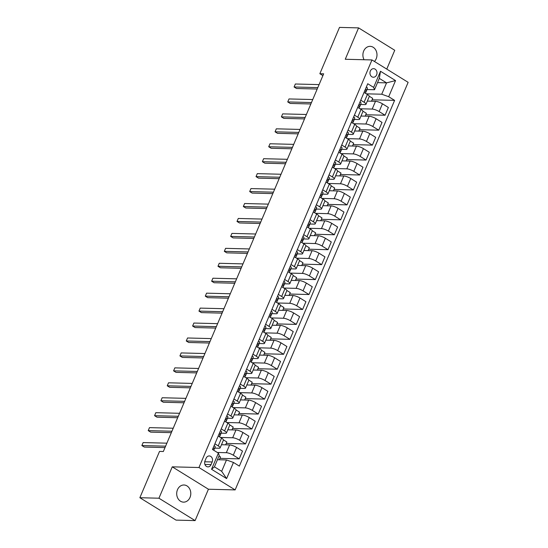 <?xml version="1.0" encoding="UTF-8"?>
<svg xmlns="http://www.w3.org/2000/svg" width="548" height="548" viewBox="0 0 548 548"><rect width="100%" height="100%" fill="white"/><g stroke="black" fill="none" stroke-linecap="round" stroke-linejoin="round"><path stroke-width="0.82" d="M374.435 61.472A8.576 7.049 91.5 0 0 376.195 58.794A8.576 7.049 91.5 0 0 370.16 46.347A8.576 7.049 91.5 0 0 363.687 51.046A8.576 7.049 91.5 0 0 364.078 59.746M177.49 489.693A8.576 7.049 91.5 0 0 183.525 502.139A8.576 7.049 91.5 0 0 190.005 497.44A8.576 7.049 91.5 0 0 183.964 484.994A8.576 7.049 91.5 0 0 177.49 489.693M370.352 71.021A4.288 3.521 91.5 0 0 373.373 77.241A4.288 3.521 91.5 0 0 376.606 74.891A4.288 3.521 91.5 0 0 373.592 68.671A4.288 3.521 91.5 0 0 370.352 71.021M386.758 69.103L394.745 50.279L358.577 27.886L339.507 27.4L319.847 73.713L322.902 75.603M235.133 489.905L408.137 82.337L371.969 59.944L198.965 467.519L235.133 489.905L208.425 489.227L172.257 466.834L158.941 498.214L195.109 520.6L208.425 489.227M195.109 520.6L176.031 520.114L139.863 497.721L158.941 498.214M139.863 497.721L159.523 451.408L163.338 451.504L323.663 73.816L319.847 73.713M211.062 464.594L212.179 461.964A4.151 3.411 91.5 0 0 209.261 455.943A4.151 3.411 91.5 0 0 206.123 458.217L205.007 460.847A4.151 3.411 91.5 0 0 207.932 466.875A4.151 3.411 91.5 0 0 211.062 464.594L204.911 464.437M233.455 462.457L226.605 478.589L211.549 469.273L218.399 453.134L219.255 455.477L214.439 466.834L221.673 471.314L226.488 459.957L233.455 462.457L239.366 466.115L394.615 100.38L372.106 99.805M377.524 82.632L386.559 82.864L379.326 78.385L374.503 89.742L373.647 87.399L367.735 83.734L212.487 449.476L218.399 453.134M373.647 87.399L380.497 71.261L395.546 80.583L388.696 96.715L394.615 100.38M358.577 27.886L345.261 59.259L371.969 59.944M172.257 466.834L198.965 467.519M374.503 89.742L366.982 89.55M360.748 100.181L364.098 102.257A5.357 1.322 23 0 1 365.982 104.271A5.357 1.322 23 0 1 364.954 104.6L360.639 104.49M354.412 115.121L357.755 117.197A5.357 1.322 23 0 1 359.639 119.211A5.357 1.322 23 0 1 358.618 119.539L354.296 119.43M348.069 130.061L351.419 132.137A5.357 1.322 23 0 1 353.296 134.15A5.357 1.322 23 0 1 352.275 134.479L347.959 134.37M341.726 145.001L345.076 147.076A5.357 1.322 23 0 1 346.953 149.09A5.357 1.322 23 0 1 345.932 149.419L341.616 149.309M335.383 159.948L338.733 162.016A5.357 1.322 23 0 1 340.616 164.03A5.357 1.322 23 0 1 339.589 164.359L335.273 164.249M329.04 174.887L332.389 176.956A5.357 1.322 23 0 1 334.273 178.977A5.357 1.322 23 0 1 333.246 179.299L328.93 179.189M322.697 189.827L326.046 191.896A5.357 1.322 23 0 1 327.93 193.917A5.357 1.322 23 0 1 326.909 194.239L322.587 194.129M316.36 204.767L319.71 206.836A5.357 1.322 23 0 1 321.587 208.857A5.357 1.322 23 0 1 320.566 209.178L316.251 209.069M310.017 219.707L313.367 221.776A5.357 1.322 23 0 1 315.244 223.796A5.357 1.322 23 0 1 314.223 224.118L309.908 224.009M303.674 234.647L307.024 236.722A5.357 1.322 23 0 1 308.908 238.736A5.357 1.322 23 0 1 307.88 239.058L303.565 238.949M297.331 249.587L300.681 251.662A5.357 1.322 23 0 1 302.565 253.676A5.357 1.322 23 0 1 301.537 254.005L297.221 253.888M290.988 264.526L294.338 266.602A5.357 1.322 23 0 1 296.221 268.616A5.357 1.322 23 0 1 295.201 268.945L290.878 268.835M284.652 279.466L287.995 281.542A5.357 1.322 23 0 1 289.878 283.556A5.357 1.322 23 0 1 288.858 283.885L284.542 283.775M278.309 294.406L281.658 296.482A5.357 1.322 23 0 1 283.535 298.496A5.357 1.322 23 0 1 282.515 298.824L278.199 298.715M271.966 309.346L275.315 311.422A5.357 1.322 23 0 1 277.192 313.435A5.357 1.322 23 0 1 276.171 313.764L271.856 313.655M265.622 324.286L268.972 326.361A5.357 1.322 23 0 1 270.856 328.375A5.357 1.322 23 0 1 269.828 328.704L265.513 328.595M259.279 339.226L262.629 341.301A5.357 1.322 23 0 1 264.513 343.315A5.357 1.322 23 0 1 263.485 343.644L259.17 343.534M252.943 354.172L256.286 356.241A5.357 1.322 23 0 1 258.17 358.255A5.357 1.322 23 0 1 257.149 358.584L252.827 358.474M246.6 369.112L249.95 371.181A5.357 1.322 23 0 1 251.827 373.202A5.357 1.322 23 0 1 250.806 373.524L246.49 373.414M240.257 384.052L243.607 386.121A5.357 1.322 23 0 1 245.483 388.142A5.357 1.322 23 0 1 244.463 388.464L240.147 388.354M233.914 398.992L237.263 401.061A5.357 1.322 23 0 1 239.147 403.081A5.357 1.322 23 0 1 238.12 403.403L233.804 403.294M227.571 413.932L230.92 416A5.357 1.322 23 0 1 232.804 418.021A5.357 1.322 23 0 1 231.777 418.343L227.461 418.234M221.228 428.872L224.577 430.947A5.357 1.322 23 0 1 226.461 432.961A5.357 1.322 23 0 1 225.44 433.283L221.118 433.173M214.891 443.812L218.241 445.887A5.357 1.322 23 0 1 220.118 447.901A5.357 1.322 23 0 1 219.097 448.23L214.782 448.113M217.453 459.724L226.488 459.957M217.33 452.477L226.331 452.703A5.357 1.322 23 0 1 233.29 455.203L239.209 458.861L219.899 458.368M221.467 444.729L229.626 444.935A5.357 1.322 23 0 1 236.592 447.435L242.504 451.093L239.209 458.861M220.467 437.455L232.674 437.763A5.357 1.322 23 0 1 239.634 440.263L245.545 443.921L226.242 443.428M227.81 429.79L235.969 429.995A5.357 1.322 23 0 1 242.928 432.495L248.847 436.153L245.545 443.921M226.804 422.515L239.01 422.823A5.357 1.322 23 0 1 245.977 425.323L251.888 428.981L232.585 428.488M234.147 414.843L242.312 415.055A5.357 1.322 23 0 1 249.272 417.555L255.19 421.213L251.888 428.981M233.147 407.568L245.353 407.883A5.357 1.322 23 0 1 252.32 410.384L258.231 414.041L238.928 413.548M240.49 399.903L248.655 400.115A5.357 1.322 23 0 1 255.615 402.616L261.526 406.274L258.231 414.041M239.49 392.628L251.696 392.943A5.357 1.322 23 0 1 258.656 395.444L264.574 399.102L245.271 398.608M246.833 384.963L254.991 385.175A5.357 1.322 23 0 1 261.958 387.676L267.869 391.334L264.574 399.102M245.833 377.688L258.04 378.004A5.357 1.322 23 0 1 264.999 380.504L270.918 384.162L251.607 383.669M253.176 370.023L261.334 370.236A5.357 1.322 23 0 1 268.301 372.729L274.212 376.394L270.918 384.162M252.176 362.749L264.383 363.064A5.357 1.322 23 0 1 271.342 365.564L277.254 369.222L257.95 368.729M259.519 355.083L267.677 355.296A5.357 1.322 23 0 1 274.637 357.789L280.555 361.454L277.254 369.222M258.512 347.809L270.719 348.124A5.357 1.322 23 0 1 277.685 350.617L283.597 354.282L264.294 353.789M265.862 340.144L274.021 340.356A5.357 1.322 23 0 1 280.98 342.849L286.899 346.514L283.597 354.282M264.855 332.869L277.062 333.184A5.357 1.322 23 0 1 284.028 335.677L289.94 339.342L270.637 338.849M272.198 325.204L280.364 325.409A5.357 1.322 23 0 1 287.323 327.91L293.235 331.574L289.94 339.342M271.198 317.929L283.405 318.244A5.357 1.322 23 0 1 290.365 320.738L296.283 324.402L276.98 323.909M278.542 310.264L286.707 310.469A5.357 1.322 23 0 1 293.666 312.97L299.578 316.634L296.283 324.402M277.541 302.989L289.748 303.297A5.357 1.322 23 0 1 296.708 305.798L302.626 309.462L283.316 308.969M284.885 295.324L293.043 295.53A5.357 1.322 23 0 1 300.009 298.03L305.921 301.695L302.626 309.462M283.885 288.049L296.091 288.358A5.357 1.322 23 0 1 303.051 290.858L308.962 294.523L289.659 294.029M291.228 280.384L299.386 280.59A5.357 1.322 23 0 1 306.353 283.09L312.264 286.748L308.962 294.523M290.221 273.11L302.434 273.418A5.357 1.322 23 0 1 309.394 275.918L315.306 279.583L296.002 279.083M297.571 265.444L305.729 265.65A5.357 1.322 23 0 1 312.689 268.15L318.607 271.808L315.306 279.583M296.564 258.17L308.771 258.478A5.357 1.322 23 0 1 315.737 260.978L321.649 264.636L302.345 264.143M303.907 250.505L312.072 250.71A5.357 1.322 23 0 1 319.032 253.21L324.95 256.868L321.649 264.636M302.907 243.23L315.114 243.538A5.357 1.322 23 0 1 322.08 246.038L327.992 249.696L308.688 249.203M310.25 235.565L318.415 235.77A5.357 1.322 23 0 1 325.375 238.27L331.287 241.928L327.992 249.696M309.25 228.29L321.457 228.598A5.357 1.322 23 0 1 328.416 231.098L334.335 234.756L315.025 234.263M316.593 220.618L324.752 220.83A5.357 1.322 23 0 1 331.718 223.331L337.63 226.988L334.335 234.756M315.593 213.343L327.8 213.658A5.357 1.322 23 0 1 334.76 216.159L340.678 219.816L321.368 219.323M322.936 205.678L331.095 205.89A5.357 1.322 23 0 1 338.061 208.391L343.973 212.049L340.678 219.816M321.936 198.403L334.143 198.719A5.357 1.322 23 0 1 341.103 201.219L347.014 204.877L327.711 204.383M329.28 190.738L337.438 190.951A5.357 1.322 23 0 1 344.397 193.451L350.316 197.109L347.014 204.877M328.273 183.464L340.479 183.779A5.357 1.322 23 0 1 347.446 186.279L353.357 189.937L334.054 189.444M335.616 175.798L343.781 176.011A5.357 1.322 23 0 1 350.741 178.504L356.659 182.169L353.357 189.937M334.616 168.524L346.822 168.839A5.357 1.322 23 0 1 353.789 171.339L359.7 174.997L340.397 174.504M341.959 160.859L350.124 161.071A5.357 1.322 23 0 1 357.084 163.564L362.995 167.229L359.7 174.997M340.959 153.584L353.165 153.899A5.357 1.322 23 0 1 360.125 156.392L366.043 160.057L346.74 159.564M348.302 145.919L356.46 146.131A5.357 1.322 23 0 1 363.427 148.624L369.338 152.289L366.043 160.057M347.302 138.644L359.509 138.959A5.357 1.322 23 0 1 366.468 141.453L372.387 145.117L353.076 144.624M354.645 130.979L362.803 131.184A5.357 1.322 23 0 1 369.77 133.685L375.681 137.349L372.387 145.117M353.645 123.704L365.852 124.019A5.357 1.322 23 0 1 372.811 126.513L378.723 130.177L359.42 129.684M360.988 116.039L369.147 116.245A5.357 1.322 23 0 1 376.106 118.745L382.025 122.41L378.723 130.177M359.981 108.764L372.188 109.073A5.357 1.322 23 0 1 379.154 111.573L385.066 115.238L365.763 114.744M367.324 101.099L375.49 101.305A5.357 1.322 23 0 1 382.449 103.805L388.368 107.47L385.066 115.238M366.324 93.824L381.737 94.215L386.559 82.864L395.546 80.583M219.303 459.772L220.508 456.936L219.029 456.018M218.186 436.044L221.536 438.112A5.357 1.322 23 0 1 223.42 440.133L220.118 447.901M225.646 444.832L226.851 441.996L223.426 439.88M231.989 429.892L233.195 427.056L229.77 424.933M224.529 421.104L227.879 423.172A5.357 1.322 23 0 1 229.756 425.193L226.461 432.961M238.332 414.952L239.538 412.117L236.113 409.993M230.872 406.164L234.222 408.233A5.357 1.322 23 0 1 236.099 410.253L232.804 418.021M244.675 400.013L245.874 397.177L242.456 395.053M237.216 391.224L240.558 393.293A5.357 1.322 23 0 1 242.442 395.314L239.147 403.081M251.011 385.073L252.217 382.237L248.799 380.113M243.552 376.284L246.901 378.353A5.357 1.322 23 0 1 248.785 380.367L245.483 388.142M257.355 370.133L258.56 367.29L255.135 365.174M249.895 361.338L253.245 363.413A5.357 1.322 23 0 1 255.128 365.427L251.827 373.202M263.698 355.193L264.903 352.35L261.478 350.234M256.238 346.398L259.588 348.473A5.357 1.322 23 0 1 261.464 350.487L258.17 358.255M270.041 340.253L271.246 337.41L267.821 335.294M262.581 331.458L265.931 333.533A5.357 1.322 23 0 1 267.808 335.547L264.513 343.315M276.384 325.313L277.589 322.471L274.164 320.354M268.924 316.518L272.267 318.594A5.357 1.322 23 0 1 274.151 320.607L270.856 328.375M282.72 310.374L283.926 307.531L280.508 305.414M275.26 301.578L278.61 303.654A5.357 1.322 23 0 1 280.494 305.668L277.192 313.435M289.063 295.427L290.269 292.591L286.844 290.474M281.604 286.638L284.953 288.714A5.357 1.322 23 0 1 286.837 290.728L283.535 298.496M295.406 280.487L296.612 277.651L293.187 275.534M287.947 271.698L291.296 273.774A5.357 1.322 23 0 1 293.18 275.788L289.878 283.556M301.749 265.547L302.955 262.711L299.53 260.595M294.29 256.759L297.639 258.834A5.357 1.322 23 0 1 299.516 260.848L296.221 268.616M308.092 250.607L309.298 247.771L305.873 245.655M300.633 241.819L303.982 243.887A5.357 1.322 23 0 1 305.859 245.908L302.565 253.676M314.429 235.667L315.634 232.832L312.216 230.708M306.969 226.879L310.319 228.948A5.357 1.322 23 0 1 312.202 230.968L308.908 238.736M320.772 220.728L321.977 217.892L318.559 215.768M313.312 211.939L316.662 214.008A5.357 1.322 23 0 1 318.546 216.028L315.244 223.796M327.115 205.788L328.321 202.952L324.896 200.828M319.655 196.999L323.005 199.068A5.357 1.322 23 0 1 324.889 201.089L321.587 208.857M333.458 190.848L334.664 188.012L331.239 185.888M325.998 182.059L329.348 184.128A5.357 1.322 23 0 1 331.225 186.142L327.93 193.917M339.801 175.908L341.007 173.065L337.582 170.949M332.341 167.113L335.691 169.188A5.357 1.322 23 0 1 337.568 171.202L334.273 178.977M346.144 160.968L347.343 158.125L343.925 156.009M338.685 152.173L342.027 154.248A5.357 1.322 23 0 1 343.911 156.262L340.616 164.03M352.48 146.028L353.686 143.186L350.268 141.069M345.021 137.233L348.37 139.308A5.357 1.322 23 0 1 350.254 141.322L346.953 149.09M358.824 131.088L360.029 128.246L356.604 126.129M351.364 122.293L354.714 124.369A5.357 1.322 23 0 1 356.597 126.383L353.296 134.15M365.167 116.149L366.372 113.306L362.947 111.189M357.707 107.353L361.057 109.429A5.357 1.322 23 0 1 362.934 111.443L359.639 119.211M388.696 96.715L381.737 94.215M371.51 101.202L372.715 98.366L369.29 96.249M364.05 92.413L367.4 94.489A5.357 1.322 23 0 1 369.277 96.503L365.982 104.271M214.439 466.834L211.549 469.273M221.673 471.314L226.605 478.589M380.497 71.261L379.326 78.385M214.131 445.593A3.548 0.877 23 0 1 215.206 446.798L214.706 448.339A10.248 2.528 23 0 1 214.686 448.394A10.248 2.528 23 0 1 214.665 448.442M165.606 446.161L141.877 445.558L143.144 442.572L166.873 443.174M213.836 450.312L214.241 449.065A3.548 0.877 -157 0 0 213.672 448.23L213.446 448.148M213.179 448.223L213.672 448.23C212.843 448.243 212.638 448.723 213.069 449.668A3.548 0.877 23 0 1 213.508 450.114M164.996 447.6L144.323 447.072L141.877 445.558L143.144 442.572M220.474 430.653A3.548 0.877 23 0 1 221.543 431.858L221.05 433.4A10.248 2.528 23 0 1 221.029 433.454A10.248 2.528 23 0 1 221.008 433.502M171.949 431.221L148.22 430.618L149.488 427.625L173.216 428.235M219.83 436.016A10.248 2.528 -157 0 0 220.063 435.722A10.248 2.528 -157 0 0 220.084 435.667L220.584 434.126A3.548 0.877 -157 0 0 220.015 433.29L219.782 433.208M219.522 433.276L220.015 433.29C219.186 433.304 218.981 433.783 219.406 434.728A3.548 0.877 23 0 1 219.974 435.564L219.549 436.886M171.339 432.66L150.666 432.132L148.22 430.618L149.488 427.625M226.817 415.713A3.548 0.877 23 0 1 227.886 416.918L227.393 418.46A10.248 2.528 23 0 1 227.372 418.514A10.248 2.528 23 0 1 227.345 418.562M178.292 416.281L154.563 415.679L155.831 412.685L179.559 413.295M226.166 421.076A10.248 2.528 -157 0 0 226.406 420.782A10.248 2.528 -157 0 0 226.427 420.727L226.927 419.186A3.548 0.877 -157 0 0 226.358 418.35L226.125 418.268M225.865 418.336L226.358 418.35C225.529 418.364 225.324 418.843 225.749 419.789A3.548 0.877 23 0 1 226.317 420.624L225.886 421.946M177.682 417.72L157.009 417.186L154.563 415.679L155.831 412.685M233.16 400.773A3.548 0.877 23 0 1 234.229 401.979L233.736 403.52A10.248 2.528 23 0 1 233.715 403.568A10.248 2.528 23 0 1 233.688 403.623M184.635 401.341L160.907 400.739L162.174 397.745L185.902 398.355M232.51 406.13A10.248 2.528 -157 0 0 232.749 405.842A10.248 2.528 -157 0 0 232.77 405.787L233.263 404.246A3.548 0.877 -157 0 0 232.701 403.41L232.468 403.328M232.208 403.397L232.701 403.41C231.873 403.424 231.667 403.903 232.092 404.849A3.548 0.877 23 0 1 232.653 405.684L232.229 407.006M184.025 402.78L163.345 402.246L160.907 400.739L162.174 397.745M239.497 385.833A3.548 0.877 23 0 1 240.572 387.039L240.072 388.58A10.248 2.528 23 0 1 240.051 388.628A10.248 2.528 23 0 1 240.031 388.683M190.971 386.402L167.243 385.792L168.517 382.805L192.245 383.415M238.853 391.19A10.248 2.528 -157 0 0 239.092 390.902A10.248 2.528 -157 0 0 239.113 390.847L239.606 389.306A3.548 0.877 -157 0 0 239.044 388.47L238.812 388.388M238.551 388.457L239.044 388.47C238.209 388.484 238.01 388.964 238.435 389.902A3.548 0.877 23 0 1 238.996 390.738L238.572 392.067M190.368 387.84L169.688 387.306L167.243 385.792L168.517 382.805M245.84 370.893A3.548 0.877 23 0 1 246.915 372.092L246.415 373.64A10.248 2.528 23 0 1 246.395 373.688A10.248 2.528 23 0 1 246.374 373.743M197.314 371.462L173.586 370.852L174.853 367.866L198.582 368.475M245.196 376.25A10.248 2.528 -157 0 0 245.436 375.962A10.248 2.528 -157 0 0 245.449 375.907L245.949 374.366A3.548 0.877 -157 0 0 245.381 373.531L245.155 373.448M244.888 373.517L245.381 373.531C244.552 373.544 244.353 374.024 244.778 374.962A3.548 0.877 23 0 1 245.34 375.798L244.915 377.12M196.705 372.893L176.031 372.366L173.586 370.852L174.853 367.866M252.183 355.953A3.548 0.877 23 0 1 253.258 357.152L252.758 358.7A10.248 2.528 23 0 1 252.738 358.748A10.248 2.528 23 0 1 252.717 358.803M203.657 356.522L179.929 355.912L181.196 352.926L204.925 353.535M251.539 361.31A10.248 2.528 -157 0 0 251.772 361.022A10.248 2.528 -157 0 0 251.792 360.968L252.292 359.426A3.548 0.877 -157 0 0 251.724 358.591L251.491 358.502M251.231 358.577L251.724 358.591C250.895 358.604 250.689 359.084 251.114 360.022A3.548 0.877 23 0 1 251.683 360.858L251.258 362.18M203.048 357.954L182.374 357.426L179.929 355.912L181.196 352.926M258.526 341.014A3.548 0.877 23 0 1 259.594 342.212L259.101 343.754A10.248 2.528 23 0 1 259.081 343.808A10.248 2.528 23 0 1 259.053 343.863M210 341.582L186.272 340.972L187.539 337.986L211.268 338.596M257.875 346.37A10.248 2.528 -157 0 0 258.115 346.083A10.248 2.528 -157 0 0 258.135 346.028L258.635 344.487A3.548 0.877 -157 0 0 258.067 343.651L257.834 343.562M257.574 343.637L258.067 343.651C257.238 343.665 257.033 344.144 257.457 345.082A3.548 0.877 23 0 1 258.026 345.918L257.601 347.24M209.391 343.014L188.718 342.486L186.272 340.972L187.539 337.986M264.869 326.074A3.548 0.877 23 0 1 265.938 327.272L265.444 328.814A10.248 2.528 23 0 1 265.424 328.869A10.248 2.528 23 0 1 265.396 328.916M216.344 326.642L192.615 326.033L193.882 323.046L217.611 323.656M264.218 331.43A10.248 2.528 -157 0 0 264.458 331.143A10.248 2.528 -157 0 0 264.479 331.088L264.972 329.547A3.548 0.877 -157 0 0 264.41 328.711L264.177 328.622M263.917 328.697L264.41 328.711C263.581 328.725 263.376 329.204 263.8 330.143A3.548 0.877 23 0 1 264.369 330.978L263.937 332.3M215.734 328.074L195.054 327.546L192.615 326.033L193.882 323.046M271.205 311.134A3.548 0.877 23 0 1 272.281 312.333L271.781 313.874A10.248 2.528 23 0 1 271.767 313.929A10.248 2.528 23 0 1 271.74 313.977M222.68 311.702L198.958 311.093L200.226 308.106L223.954 308.709M270.561 316.491A10.248 2.528 -157 0 0 270.801 316.203A10.248 2.528 -157 0 0 270.822 316.148L271.315 314.607A3.548 0.877 -157 0 0 270.753 313.771L270.52 313.682M270.26 313.757L270.753 313.771C269.917 313.785 269.719 314.264 270.143 315.203A3.548 0.877 23 0 1 270.705 316.038L270.28 317.361M222.077 313.134L201.397 312.607L198.958 311.093L200.226 308.106M277.548 296.194A3.548 0.877 23 0 1 278.624 297.393L278.124 298.934A10.248 2.528 23 0 1 278.103 298.989A10.248 2.528 23 0 1 278.083 299.037M229.023 296.763L205.294 296.153L206.569 293.166L230.29 293.769M276.904 301.551A10.248 2.528 -157 0 0 277.144 301.256A10.248 2.528 -157 0 0 277.158 301.208L277.658 299.667A3.548 0.877 -157 0 0 277.096 298.831L276.863 298.742M276.603 298.818L277.096 298.831C276.261 298.845 276.062 299.318 276.487 300.263A3.548 0.877 23 0 1 277.048 301.099L276.624 302.421M228.413 298.194L207.74 297.667L205.294 296.153L206.569 293.166M283.891 281.247A3.548 0.877 23 0 1 284.967 282.453L284.467 283.994A10.248 2.528 23 0 1 284.446 284.049A10.248 2.528 23 0 1 284.426 284.097M235.366 281.823L211.638 281.213L212.905 278.226L236.633 278.829M283.248 286.611A10.248 2.528 -157 0 0 283.48 286.316A10.248 2.528 -157 0 0 283.501 286.268L284.001 284.727A3.548 0.877 -157 0 0 283.432 283.891L283.2 283.802M282.939 283.878L283.432 283.891C282.604 283.905 282.398 284.378 282.823 285.323A3.548 0.877 23 0 1 283.391 286.159L282.967 287.481M234.756 283.254L214.083 282.727L211.638 281.213L212.905 278.226M290.235 266.307A3.548 0.877 23 0 1 291.303 267.513L290.81 269.054A10.248 2.528 23 0 1 290.789 269.109A10.248 2.528 23 0 1 290.762 269.157M241.709 266.876L217.981 266.273L219.248 263.287L242.976 263.889M289.591 271.671A10.248 2.528 -157 0 0 289.824 271.376A10.248 2.528 -157 0 0 289.844 271.329L290.344 269.78A3.548 0.877 -157 0 0 289.776 268.945L289.543 268.863M289.282 268.938L289.776 268.945C288.947 268.965 288.741 269.438 289.166 270.383A3.548 0.877 23 0 1 289.734 271.219L289.31 272.541M241.099 268.315L220.426 267.787L217.981 266.273L219.248 263.287M296.578 251.368A3.548 0.877 23 0 1 297.646 252.573L297.153 254.114A10.248 2.528 23 0 1 297.132 254.169A10.248 2.528 23 0 1 297.105 254.217M248.052 251.936L224.324 251.333L225.591 248.347L249.319 248.95M295.927 256.731A10.248 2.528 -157 0 0 296.167 256.437A10.248 2.528 -157 0 0 296.187 256.389L296.68 254.841A3.548 0.877 -157 0 0 296.119 254.005L295.886 253.923M295.625 253.998L296.119 254.005C295.29 254.019 295.084 254.498 295.509 255.443A3.548 0.877 23 0 1 296.078 256.279L295.646 257.601M247.443 253.375L226.769 252.847L224.324 251.333L225.591 248.347M302.921 236.428A3.548 0.877 23 0 1 303.989 237.633L303.489 239.175A10.248 2.528 23 0 1 303.476 239.229A10.248 2.528 23 0 1 303.448 239.277M254.395 236.996L230.667 236.394L231.934 233.4L255.663 234.01M302.27 241.791A10.248 2.528 -157 0 0 302.51 241.497A10.248 2.528 -157 0 0 302.53 241.442L303.023 239.901A3.548 0.877 -157 0 0 302.462 239.065L302.229 238.983M301.969 239.051L302.462 239.065C301.626 239.079 301.427 239.558 301.852 240.504A3.548 0.877 23 0 1 302.414 241.339L301.989 242.661M253.786 238.435L233.106 237.907L230.667 236.394L231.934 233.4M309.257 221.488A3.548 0.877 23 0 1 310.332 222.694L309.832 224.235A10.248 2.528 23 0 1 309.812 224.29A10.248 2.528 23 0 1 309.791 224.338M260.732 222.056L237.003 221.454L238.277 218.46L262.006 219.07M308.613 226.851A10.248 2.528 -157 0 0 308.853 226.557A10.248 2.528 -157 0 0 308.873 226.502L309.367 224.961A3.548 0.877 -157 0 0 308.805 224.125L308.572 224.043M308.312 224.111L308.805 224.125C307.969 224.139 307.771 224.618 308.195 225.564A3.548 0.877 23 0 1 308.757 226.399L308.332 227.721M260.122 223.495L239.449 222.961L237.003 221.454L238.277 218.46M315.6 206.548A3.548 0.877 23 0 1 316.676 207.754L316.175 209.295A10.248 2.528 23 0 1 316.155 209.343A10.248 2.528 23 0 1 316.134 209.398M267.075 207.117L243.346 206.514L244.614 203.52L268.342 204.13M314.956 211.905A10.248 2.528 -157 0 0 315.189 211.617A10.248 2.528 -157 0 0 315.21 211.562L315.71 210.021A3.548 0.877 -157 0 0 315.141 209.185L314.915 209.103M314.648 209.172L315.141 209.185C314.312 209.199 314.107 209.679 314.538 210.624A3.548 0.877 23 0 1 315.1 211.46L314.675 212.782M266.465 208.555L245.792 208.021L243.346 206.514L244.614 203.52M321.943 191.608A3.548 0.877 23 0 1 323.012 192.814L322.519 194.355A10.248 2.528 23 0 1 322.498 194.403A10.248 2.528 23 0 1 322.471 194.458M273.418 192.177L249.689 191.567L250.957 188.581L274.685 189.19M321.299 196.965A10.248 2.528 -157 0 0 321.532 196.677A10.248 2.528 -157 0 0 321.553 196.622L322.053 195.081A3.548 0.877 -157 0 0 321.484 194.245L321.251 194.163M320.991 194.232L321.484 194.245C320.655 194.259 320.45 194.739 320.875 195.677A3.548 0.877 23 0 1 321.443 196.513L321.018 197.835M272.808 193.615L252.135 193.081L249.689 191.567L250.957 188.581M328.286 176.668A3.548 0.877 23 0 1 329.355 177.867L328.862 179.415A10.248 2.528 23 0 1 328.841 179.463A10.248 2.528 23 0 1 328.814 179.518M279.761 177.237L256.032 176.627L257.3 173.641L281.028 174.25M327.636 182.025A10.248 2.528 -157 0 0 327.875 181.737A10.248 2.528 -157 0 0 327.896 181.683L328.396 180.141A3.548 0.877 -157 0 0 327.827 179.306L327.594 179.223M327.334 179.292L327.827 179.306C326.998 179.319 326.793 179.799 327.218 180.737A3.548 0.877 23 0 1 327.786 181.573L327.355 182.895M279.151 178.669L258.478 178.141L256.032 176.627L257.3 173.641M334.629 161.728A3.548 0.877 23 0 1 335.698 162.927L335.205 164.475A10.248 2.528 23 0 1 335.184 164.523A10.248 2.528 23 0 1 335.157 164.578M286.104 162.297L262.376 161.687L263.643 158.701L287.371 159.31M333.979 167.085A10.248 2.528 -157 0 0 334.218 166.798A10.248 2.528 -157 0 0 334.239 166.743L334.732 165.201A3.548 0.877 -157 0 0 334.17 164.366L333.938 164.277M333.677 164.352L334.17 164.366C333.342 164.379 333.136 164.859 333.561 165.797A3.548 0.877 23 0 1 334.122 166.633L333.698 167.955M285.494 163.729L264.814 163.201L262.376 161.687L263.643 158.701M340.966 146.789A3.548 0.877 23 0 1 342.041 147.987L341.541 149.529A10.248 2.528 23 0 1 341.52 149.583A10.248 2.528 23 0 1 341.5 149.638M292.44 147.357L268.712 146.748L269.986 143.761L293.714 144.371M340.322 152.145A10.248 2.528 -157 0 0 340.561 151.858A10.248 2.528 -157 0 0 340.582 151.803L341.075 150.262A3.548 0.877 -157 0 0 340.514 149.426L340.281 149.337M340.02 149.412L340.514 149.426C339.678 149.44 339.479 149.919 339.904 150.858A3.548 0.877 23 0 1 340.466 151.693L340.041 153.015M291.831 148.789L271.157 148.261L268.712 146.748L269.986 143.761M347.309 131.849A3.548 0.877 23 0 1 348.384 133.048L347.884 134.589A10.248 2.528 23 0 1 347.864 134.644A10.248 2.528 23 0 1 347.843 134.692M298.783 132.417L275.055 131.808L276.322 128.821L300.051 129.431M346.665 137.206A10.248 2.528 -157 0 0 346.905 136.918A10.248 2.528 -157 0 0 346.918 136.863L347.418 135.322A3.548 0.877 -157 0 0 346.85 134.486L346.624 134.397M346.357 134.472L346.85 134.486C346.021 134.5 345.822 134.979 346.247 135.918A3.548 0.877 23 0 1 346.809 136.753L346.384 138.075M298.174 133.849L277.5 133.322L275.055 131.808L276.322 128.821M353.652 116.909A3.548 0.877 23 0 1 354.727 118.108L354.227 119.649A10.248 2.528 23 0 1 354.207 119.704A10.248 2.528 23 0 1 354.186 119.752M305.126 117.478L281.398 116.868L282.665 113.881L306.394 114.484M353.008 122.266A10.248 2.528 -157 0 0 353.241 121.978A10.248 2.528 -157 0 0 353.261 121.923L353.761 120.382A3.548 0.877 -157 0 0 353.193 119.546L352.96 119.457M352.7 119.533L353.193 119.546C352.364 119.56 352.159 120.039 352.583 120.978A3.548 0.877 23 0 1 353.152 121.814L352.727 123.136M304.517 118.909L283.843 118.382L281.398 116.868L282.665 113.881M359.995 101.969A3.548 0.877 23 0 1 361.064 103.168L360.57 104.709A10.248 2.528 23 0 1 360.55 104.764A10.248 2.528 23 0 1 360.522 104.812M311.47 102.538L287.741 101.928L289.008 98.941L312.737 99.544M359.344 107.326A10.248 2.528 -157 0 0 359.584 107.031A10.248 2.528 -157 0 0 359.604 106.983L360.105 105.442A3.548 0.877 -157 0 0 359.536 104.606L359.303 104.517M359.043 104.593L359.536 104.606C358.707 104.62 358.502 105.093 358.926 106.038A3.548 0.877 23 0 1 359.495 106.874L359.07 108.196M310.86 103.969L290.187 103.442L287.741 101.928L289.008 98.941M366.338 87.022A3.548 0.877 23 0 1 367.407 88.228L366.913 89.769A10.248 2.528 23 0 1 366.893 89.824A10.248 2.528 23 0 1 366.865 89.872M317.813 87.598L294.084 86.988L295.351 84.002L319.08 84.604M365.687 92.386A10.248 2.528 -157 0 0 365.927 92.091A10.248 2.528 -157 0 0 365.948 92.043L366.441 90.502A3.548 0.877 -157 0 0 365.879 89.667L365.646 89.577M365.386 89.653L365.879 89.667C365.05 89.68 364.845 90.153 365.269 91.098A3.548 0.877 23 0 1 365.838 91.934L365.406 93.256M317.203 89.029L296.523 88.502L294.084 86.988L295.351 84.002M229.626 444.935L226.331 452.703M235.969 429.995L232.674 437.763M242.312 415.055L239.01 422.823M248.655 400.115L245.353 407.883M254.991 385.175L251.696 392.943M261.334 370.236L258.04 378.004M267.677 355.296L264.383 363.064M274.021 340.356L270.719 348.124M280.364 325.409L277.062 333.184M286.707 310.469L283.405 318.244M293.043 295.53L289.748 303.297M299.386 280.59L296.091 288.358M305.729 265.65L302.434 273.418M312.072 250.71L308.771 258.478M318.415 235.77L315.114 243.538M324.752 220.83L321.457 228.598M331.095 205.89L327.8 213.658M337.438 190.951L334.143 198.719M343.781 176.011L340.479 183.779M350.124 161.071L346.822 168.839M356.46 146.131L353.165 153.899M362.803 131.184L359.509 138.959M369.147 116.245L365.852 124.019M375.49 101.305L372.188 109.073M236.592 447.435L233.29 455.203M221.536 438.112L218.241 445.887M227.879 423.172L224.577 430.947M242.928 432.495L239.634 440.263M234.222 408.233L230.92 416M249.272 417.555L245.977 425.323M240.558 393.293L237.263 401.061M255.615 402.616L252.32 410.384M246.901 378.353L243.607 386.121M261.958 387.676L258.656 395.444M253.245 363.413L249.95 371.181M268.301 372.729L264.999 380.504M259.588 348.473L256.286 356.241M274.637 357.789L271.342 365.564M265.931 333.533L262.629 341.301M280.98 342.849L277.685 350.617M272.267 318.594L268.972 326.361M287.323 327.91L284.028 335.677M278.61 303.654L275.315 311.422M293.666 312.97L290.365 320.738M284.953 288.714L281.658 296.482M300.009 298.03L296.708 305.798M291.296 273.774L287.995 281.542M306.353 283.09L303.051 290.858M297.639 258.834L294.338 266.602M312.689 268.15L309.394 275.918M303.982 243.887L300.681 251.662M319.032 253.21L315.737 260.978M310.319 228.948L307.024 236.722M325.375 238.27L322.08 246.038M316.662 214.008L313.367 221.776M331.718 223.331L328.416 231.098M323.005 199.068L319.71 206.836M338.061 208.391L334.76 216.159M329.348 184.128L326.046 191.896M344.397 193.451L341.103 201.219M335.691 169.188L332.389 176.956M350.741 178.504L347.446 186.279M342.027 154.248L338.733 162.016M357.084 163.564L353.789 171.339M348.37 139.308L345.076 147.076M363.427 148.624L360.125 156.392M354.714 124.369L351.419 132.137M369.77 133.685L366.468 141.453M361.057 109.429L357.755 117.197M376.106 118.745L372.811 126.513M367.4 94.489L364.098 102.257M382.449 103.805L379.154 111.573M204.719 461.779L212.179 461.964M215.206 446.798L214.241 449.065M221.05 433.4L220.084 435.667M219.974 435.564L219.44 436.818M221.543 431.858L220.584 434.126M227.393 418.46L226.427 420.727M226.317 420.624L225.783 421.878M227.886 416.918L226.927 419.186M233.736 403.52L232.77 405.787M232.653 405.684L232.126 406.938M234.229 401.979L233.263 404.246M240.072 388.58L239.113 390.847M238.996 390.738L238.462 391.998M240.572 387.039L239.606 389.306M246.415 373.64L245.449 375.907M245.34 375.798L244.805 377.058M246.915 372.092L245.949 374.366M252.758 358.7L251.792 360.968M251.683 360.858L251.148 362.118M253.258 357.152L252.292 359.426M259.101 343.754L258.135 346.028M258.026 345.918L257.492 347.179M259.594 342.212L258.635 344.487M265.444 328.814L264.479 331.088M264.369 330.978L263.835 332.239M265.938 327.272L264.972 329.547M271.781 313.874L270.822 316.148M270.705 316.038L270.178 317.292M272.281 312.333L271.315 314.607M278.124 298.934L277.158 301.208M277.048 301.099L276.514 302.352M278.624 297.393L277.658 299.667M284.467 283.994L283.501 286.268M283.391 286.159L282.857 287.412M284.967 282.453L284.001 284.727M290.81 269.054L289.844 271.329M289.734 271.219L289.2 272.472M291.303 267.513L290.344 269.78M297.153 254.114L296.187 256.389M296.078 256.279L295.543 257.533M297.646 252.573L296.68 254.841M303.489 239.175L302.53 241.442M302.414 241.339L301.886 242.593M303.989 237.633L303.023 239.901M309.832 224.235L308.873 226.502M308.757 226.399L308.223 227.653M310.332 222.694L309.367 224.961M316.175 209.295L315.21 211.562M315.1 211.46L314.566 212.713M316.676 207.754L315.71 210.021M322.519 194.355L321.553 196.622M321.443 196.513L320.909 197.773M323.012 192.814L322.053 195.081M328.862 179.415L327.896 181.683M327.786 181.573L327.252 182.833M329.355 177.867L328.396 180.141M335.205 164.475L334.239 166.743M334.122 166.633L333.595 167.894M335.698 162.927L334.732 165.201M341.541 149.529L340.582 151.803M340.466 151.693L339.931 152.954M342.041 147.987L341.075 150.262M347.884 134.589L346.918 136.863M346.809 136.753L346.274 138.014M348.384 133.048L347.418 135.322M354.227 119.649L353.261 121.923M353.152 121.814L352.617 123.067M354.727 118.108L353.761 120.382M360.57 104.709L359.604 106.983M359.495 106.874L358.961 108.127M361.064 103.168L360.105 105.442M366.913 89.769L365.948 92.043M365.838 91.934L365.304 93.187M367.407 88.228L366.441 90.502M220.063 435.722L221.029 433.454M226.406 420.782L227.372 418.514M232.749 405.842L233.715 403.568M239.092 390.902L240.051 388.628M245.436 375.962L246.395 373.688M251.772 361.022L252.738 358.748M258.115 346.083L259.081 343.808M264.458 331.143L265.424 328.869M270.801 316.203L271.767 313.929M277.144 301.256L278.103 298.989M283.48 286.316L284.446 284.049M289.824 271.376L290.789 269.109M296.167 256.437L297.132 254.169M302.51 241.497L303.476 239.229M308.853 226.557L309.812 224.29M315.189 211.617L316.155 209.343M321.532 196.677L322.498 194.403M327.875 181.737L328.841 179.463M334.218 166.798L335.184 164.523M340.561 151.858L341.52 149.583M346.905 136.918L347.864 134.644M353.241 121.978L354.207 119.704M359.584 107.031L360.55 104.764M365.927 92.091L366.893 89.824"/></g></svg>
